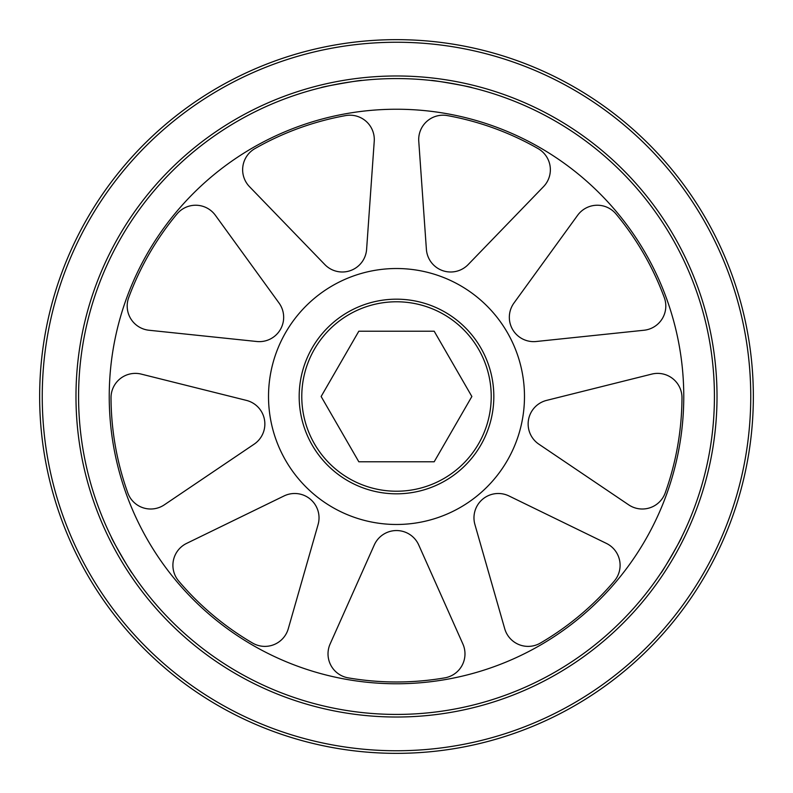 <?xml version="1.0" encoding="UTF-8"?>
<svg xmlns="http://www.w3.org/2000/svg" width="793" height="793" viewBox="0 0 793 793"><rect width="100%" height="100%" fill="white"/><g stroke="black" fill="none" stroke-linecap="round" stroke-linejoin="round"><path stroke-width="1.19" d="M681.564 537.257C682.832 536.514 660.926 574.459 660.936 572.992C660.916 574.469 682.823 536.544 681.564 537.257L678.937 542.452M431.273 80.49C430.143 79.548 473.282 87.151 471.904 87.656C473.302 87.161 430.173 79.548 431.273 80.49L437.042 81.173M132.064 572.992C132.074 574.459 110.168 536.524 111.436 537.257C110.168 536.514 132.054 574.439 132.064 572.992M321.096 87.656C319.708 87.161 362.847 79.548 361.727 80.49C362.867 79.548 319.738 87.151 321.096 87.656M491.224 396.5A94.724 94.724 0 0 0 396.5 301.776A94.724 94.724 0 0 0 301.776 396.5A94.724 94.724 0 0 0 396.5 491.224A94.724 94.724 0 0 0 491.224 396.5M299.179 396.5A97.321 97.321 0 0 1 396.5 299.179A97.321 97.321 0 0 1 493.821 396.5A97.321 97.321 0 0 1 396.5 493.821A97.321 97.321 0 0 1 299.179 396.5M717.021 396.5A320.521 320.521 0 0 1 396.5 717.021A320.521 320.521 0 0 1 75.979 396.5A320.521 320.521 0 0 1 396.5 75.979A320.521 320.521 0 0 1 717.021 396.5M78.576 396.5A317.924 317.924 0 0 0 396.5 714.424A317.924 317.924 0 0 0 714.424 396.5A317.924 317.924 0 0 0 396.5 78.576A317.924 317.924 0 0 0 78.576 396.5M750.753 396.5A354.253 354.253 0 0 0 396.5 42.247A354.253 354.253 0 0 0 42.247 396.5A354.253 354.253 0 0 0 396.5 750.753A354.253 354.253 0 0 0 750.753 396.5M39.65 396.5A356.85 356.85 0 0 1 396.5 39.65A356.85 356.85 0 0 1 753.35 396.5A356.85 356.85 0 0 1 396.5 753.35A356.85 356.85 0 0 1 39.65 396.5M345.629 115.59A24.335 24.335 0 0 1 374.237 141.243L366.604 249.389A24.335 24.335 0 0 1 324.843 264.584L249.478 186.652A24.335 24.335 0 0 1 254.91 148.608A285.48 285.48 0 0 1 345.629 115.59M279.037 303.025A24.335 24.335 0 0 1 256.813 341.505L148.985 330.245A24.335 24.335 0 0 1 128.694 297.623A285.48 285.48 0 0 1 176.958 214.011A24.335 24.335 0 0 1 215.369 215.28L279.037 303.025M246.425 400.396A24.335 24.335 0 0 1 254.147 444.169L164.31 504.844A24.335 24.335 0 0 1 127.792 492.899A285.48 285.48 0 0 1 111.02 397.818A24.335 24.335 0 0 1 141.253 374.108L246.425 400.396M284.043 495.952A24.335 24.335 0 0 1 318.092 524.52L288.275 628.75A24.335 24.335 0 0 1 252.62 643.073A285.48 285.48 0 0 1 178.663 581.011A24.335 24.335 0 0 1 186.573 543.413L284.043 495.952M462.874 643.975A24.335 24.335 0 0 1 444.774 677.866A285.48 285.48 0 0 1 348.226 677.866A24.335 24.335 0 0 1 330.126 643.975L374.276 544.969A24.335 24.335 0 0 1 418.724 544.969L462.874 643.975M606.427 543.413A24.335 24.335 0 0 1 614.337 581.011A285.48 285.48 0 0 1 540.38 643.073A24.335 24.335 0 0 1 504.725 628.75L474.908 524.52A24.335 24.335 0 0 1 508.957 495.952L606.427 543.413M651.747 374.108A24.335 24.335 0 0 1 681.98 397.818A285.48 285.48 0 0 1 665.208 492.899A24.335 24.335 0 0 1 628.69 504.844L538.853 444.169A24.335 24.335 0 0 1 546.575 400.396L651.747 374.108M664.306 297.623A24.335 24.335 0 0 1 644.015 330.245L536.187 341.505A24.335 24.335 0 0 1 513.963 303.025L577.631 215.28A24.335 24.335 0 0 1 616.042 214.011A285.48 285.48 0 0 1 664.306 297.623M538.09 148.608A24.335 24.335 0 0 1 543.522 186.652L468.157 264.584A24.335 24.335 0 0 1 426.396 249.389L418.763 141.243A24.335 24.335 0 0 1 447.371 115.59A285.48 285.48 0 0 1 538.09 148.608M128.882 568.125L131.132 571.584M326.756 86.328L322.741 87.25M434.187 461.774L471.865 396.5L434.187 331.226L358.813 331.226L321.135 396.5L358.813 461.774L434.187 461.774M524.48 396.5A127.98 127.98 0 0 1 396.5 524.48A127.98 127.98 0 0 1 268.52 396.5A127.98 127.98 0 0 1 396.5 268.52A127.98 127.98 0 0 1 524.48 396.5M109.236 396.5A287.264 287.264 0 0 0 396.5 683.764A287.264 287.264 0 0 0 683.764 396.5A287.264 287.264 0 0 0 396.5 109.236A287.264 287.264 0 0 0 109.236 396.5"/></g></svg>
